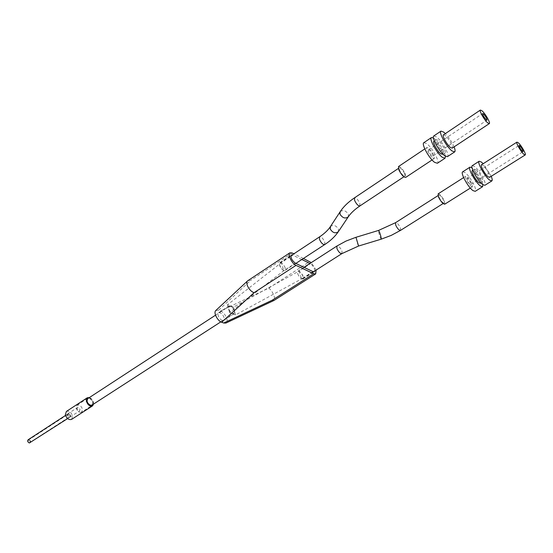 <?xml version="1.0" encoding="UTF-8"?>
<svg xmlns="http://www.w3.org/2000/svg" width="553" height="553" viewBox="0 0 553 553"><rect width="100%" height="100%" fill="white"/><g stroke="black" fill="none" stroke-linecap="round" stroke-linejoin="round"><path stroke-width="0.41" stroke-dasharray="2.77 2.07" d="M215.822 310.496L218.539 310.233L220.592 311.014C225.023 312.542 229.35 321.722 225.852 323.07M222.133 320.519C218.594 317.996 217.412 315.404 218.601 312.749L220.108 312.708C223.647 315.245 224.815 317.83 223.619 320.477L222.133 320.519M247.979 280.571L250.675 280.371L218.539 310.233M303.41 258.479L293.871 253.82M316.102 270.106L311.277 262.613M314.726 270.984C314.588 268.094 313.157 265.661 310.42 263.684L309.957 263.463M301.827 259.509L292.212 254.912M220.592 311.014L268.71 288.148C272.214 290.042 276.272 299.38 274.005 300.445M233.442 307.102L235.537 314.913L301.551 278.926L302.885 278.995C303.784 276.459 302.512 273.797 299.062 271.025L233.442 307.102L227.49 304.779L281.325 262.689L279.853 262.613C278.912 265.212 280.219 267.915 283.779 270.728L281.325 262.689L292.8 255.12M235.537 314.913L229.571 312.632L283.779 270.728L295.33 263.187M312.977 271.613L301.551 278.926L299.062 271.025L310.42 263.684M227.49 304.779L229.571 312.632M230.477 305.947C232.336 306.88 233.677 308.567 234.486 311L234.037 313.751L232.564 313.779C230.691 312.846 229.343 311.152 228.527 308.698L228.977 305.968L230.477 305.947M285.258 267.963C283.717 264.403 281.982 262.73 280.06 262.931L279.811 265.426C281.359 268.993 283.095 270.68 285.016 270.479L285.258 267.963M404.672 173.725C402.757 169.895 400.98 167.918 399.356 167.794L399.536 170.2C401.457 174.043 403.234 176.027 404.865 176.151L404.672 173.725M297.687 273.749C299.201 277.205 300.867 278.85 302.685 278.684L302.899 276.175C301.385 272.726 299.726 271.088 297.901 271.26L297.687 273.749M439.179 197.435C440.976 200.988 442.587 202.84 444.004 202.979L443.734 200.566C441.937 197.02 440.333 195.181 438.916 195.036L439.179 197.435M92.026 405.059C93.519 402.522 92.627 400.296 89.344 398.381L87.816 398.582M230.553 306.244L229.177 306.265C228.113 308.705 229.219 311.111 232.481 313.475L233.843 313.454C234.914 311.021 233.815 308.615 230.553 306.244M93.581 404.056L93.533 402.674C92.911 400.123 91.522 398.423 89.365 397.572M88.68 398.015C90.851 398.374 92.316 399.888 93.056 402.556L92.89 404.499M71.579 419.395L72.63 416.202C71.323 412.262 69.249 410.672 66.401 411.432M67.936 413.755L67.507 415.068C68.04 416.699 68.897 417.363 70.072 417.052L70.508 415.732C69.968 414.107 69.111 413.444 67.936 413.755L77.448 407.561C78.623 407.257 79.48 407.92 80.026 409.559L79.604 410.879C78.436 411.183 77.579 410.513 77.033 408.874L77.448 407.561M81.637 412.151C79.183 412.78 77.385 411.377 76.238 407.941L77.109 405.19C79.563 404.554 81.36 405.95 82.515 409.379L81.637 412.151L92.199 405.328M30.125 442.849C30.947 441.57 30.539 440.499 28.901 439.628L28.12 439.766M28.956 440.022L30.145 441.135L29.897 442.49L28.887 442.435L28.106 441.481L28.106 440.395L28.956 440.022M68.738 413.699L67.971 413.81C67.196 415.089 67.639 416.188 69.277 417.107L70.037 416.997C70.812 415.725 70.383 414.626 68.738 413.699M68.8 414.093L70.01 415.255L69.802 416.623L68.807 416.54L68.005 415.552L67.978 414.446L68.8 414.093M432.833 158.02L434.299 158.483C434.589 155.669 432.66 152.144 428.513 147.9L427.013 147.416C425.527 148.038 429.888 155.994 432.833 158.02M398.519 166.543C400.642 166.702 402.943 169.273 405.439 174.25L405.688 177.409M423.861 142.681L426.681 143.6C432.17 147.471 440.147 162.043 437.402 163.246M445.462 156.243C443.589 149.732 439.849 143.821 434.229 138.506L433.421 137.946M433.911 141.243L435.681 141.851C439.172 144.361 444.356 153.769 442.635 154.501M438.031 140.275L436.269 139.66C434.547 140.358 439.815 149.891 443.292 152.358L445.006 152.939C446.713 152.213 441.515 142.798 438.031 140.275M433.808 135.962L436.573 136.93C442.013 140.891 450.08 155.517 447.425 156.658M454.082 146.891C451.919 141.969 449.008 137.538 445.352 133.612M443.485 134.863L445.213 135.499C448.649 138.043 453.861 147.437 452.202 148.128M429.425 150.029L428.561 149.752C428.402 151.384 429.515 153.423 431.914 155.87L432.764 156.14C432.93 154.515 431.817 152.476 429.425 150.029M471.149 186.416L472.352 186.803C472.532 184.101 470.7 180.741 466.843 176.718L465.619 176.31C465.439 179.027 467.285 182.4 471.149 186.416M438.149 193.847C439.994 194.034 442.082 196.426 444.412 201.029L444.764 204.175M462.709 171.824L465.011 172.584C469.974 176.068 477.757 190.315 475.221 191.324M482.893 184.681C480.896 178.356 477.363 172.771 472.29 167.925L471.992 167.711M472.283 170.628L473.734 171.133C476.886 173.386 481.94 182.58 480.35 183.188M475.995 169.688L474.557 169.177C472.96 169.757 478.096 179.061 481.234 181.273L482.631 181.757C484.207 181.149 479.14 171.955 475.995 169.688M472.283 165.672L474.543 166.481C479.458 170.034 487.331 184.329 484.877 185.283M491.251 176.289L483.17 163.716M481.49 164.787L482.907 165.312C486.011 167.6 491.092 176.773 489.564 177.354M467.755 178.757L467.05 178.529C466.946 180.091 468.011 182.034 470.237 184.356L470.935 184.584C471.038 183.022 469.974 181.08 467.755 178.757M292.122 252.963L250.675 280.371M268.71 288.148L309.735 261.569M324.673 244.599L324.791 242.103C323.146 238.488 321.411 236.739 319.593 236.843M338.374 231.638L338.533 229.163C336.12 225.424 333.438 224.532 330.494 226.502M348.176 216.976L348.418 214.343C345.819 210.458 343.054 209.587 340.136 211.744M359.899 205.951L359.872 203.483C358.074 199.716 356.291 197.829 354.528 197.829M341.899 253.606L341.982 251.117C340.378 247.613 338.719 245.905 336.991 245.988M358.579 246.03L357.611 243.997L355.973 237.292M381.176 239.173L380.125 237.168C378.909 233.608 378.39 231.361 378.57 230.421M400.531 230.394L400.427 227.94C398.741 224.456 397.123 222.693 395.589 222.659M302.885 278.995L314.298 271.696M279.853 262.613L291.348 255.023M234.037 313.751L223.619 320.477M228.977 305.968L218.601 312.749M280.06 262.931L290.906 255.776M285.016 270.479L295.827 263.422M398.36 168.458L399.356 167.794M403.863 176.815L404.865 176.151M302.685 278.684L313.468 271.786M297.901 271.26L303.991 267.32M443.105 203.545L444.004 202.979M438.017 195.61L438.916 195.036M215.546 315.169L229.177 306.265M220.82 321.867L233.843 313.454M70.072 417.052L79.604 410.879M77.109 405.19L87.644 398.312M65.544 415.393L67.971 413.81M67.611 418.573L70.037 416.997M29.897 442.49L69.802 416.623M28.355 440.126L68.213 414.183M432.066 159.962L434.299 158.483M424.794 148.909L427.013 147.416M436.269 139.66L434.319 140.967M428.561 149.752L482.686 113.531M432.764 156.14L487.02 120.132M445.006 152.939L443.05 154.232M470.347 188.068L472.352 186.803M463.621 177.589L465.619 176.31M474.557 169.177L472.808 170.296M467.05 178.529L519.073 145.411M470.935 184.584L523.083 151.646M482.631 181.757L480.875 182.863"/><path stroke-width="0.83" d="M296.014 265.371L254.145 292.634L221.656 322.254C217.564 320.906 213.195 312.563 215.822 310.496L247.668 280.813L289.883 252.811C287.221 254.138 291.846 263.636 296.014 265.371L313.669 273.756L315.687 273.887L316.102 270.106M221.656 322.254L223.716 323.014L272.235 300.196L313.669 273.756M225.852 323.07L223.716 323.014M254.145 292.634C249.555 291.569 244.868 283.053 247.668 280.813M311.277 262.613L303.41 258.479M293.871 253.82L292.122 252.963L289.883 252.811M309.957 263.463L301.827 259.509M292.212 254.912L291.348 255.023C290.456 257.608 291.784 260.325 295.33 263.187L312.977 271.613L314.298 271.696L314.726 270.984M315.687 273.887L274.005 300.445L272.235 300.196M215.546 315.169L87.816 398.582C86.33 401.125 87.236 403.351 90.526 405.259L92.026 405.059L220.82 321.867M92.545 405.874L71.579 419.395C68.738 420.142 66.664 418.545 65.365 414.598L66.401 411.432L87.284 397.773L86.303 400.946C87.657 404.934 89.738 406.579 92.545 405.874L93.581 404.056M87.284 397.773L89.365 397.572M92.89 404.499L92.199 405.328C89.766 405.943 87.962 404.52 86.786 401.063L87.644 398.312L88.68 398.015M65.544 415.393L28.12 439.766C27.304 441.045 27.712 442.117 29.35 442.981L67.611 418.573M432.066 159.962L405.688 177.409C403.566 177.25 401.257 174.665 398.761 169.667L398.519 166.543L424.794 148.909M445.054 158.22L437.402 163.246L434.706 162.409C429.232 158.676 421.082 143.815 423.861 142.681L431.451 137.552C428.741 138.637 436.96 153.547 442.393 157.342L445.054 158.22L445.462 156.243M433.421 137.946L431.451 137.552M443.05 154.232L440.914 153.928C437.43 151.481 432.176 141.948 433.911 141.243L434.319 140.967M454.663 151.902L447.425 156.658L444.778 155.766C439.359 151.957 431.119 137.033 433.808 135.962L440.99 131.109C438.363 132.132 446.672 147.105 452.05 150.976L454.663 151.902C455.375 151.322 455.188 149.649 454.082 146.891M445.352 133.612L443.72 132.119L440.99 131.109M489.301 123.623L452.202 148.128L450.522 147.527C447.094 145.038 441.812 135.526 443.485 134.863L480.391 110.054C478.939 110.559 484.449 120.215 487.739 122.904L489.301 123.623C490.732 123.084 485.299 113.559 482.002 110.807L480.391 110.054M486.253 119.78C483.916 117.167 482.728 115.079 482.686 113.531L483.467 113.897C485.804 116.51 486.986 118.591 487.02 120.132L486.253 119.78M470.347 188.068L444.764 204.175C442.918 203.988 440.824 201.582 438.488 196.958L438.149 193.847L463.621 177.589M482.589 186.714L475.221 191.324L473.015 190.626C468.073 187.273 460.137 172.764 462.709 171.824L470.015 167.13C467.506 168.029 475.511 182.58 480.419 185.988L482.589 186.714L482.893 184.681M471.992 167.711L470.015 167.13M480.875 182.863L480.35 183.188L478.946 182.718C475.794 180.513 470.679 171.216 472.283 170.628L472.808 170.296M491.838 180.928L484.877 185.283L482.714 184.55C477.82 181.121 469.794 166.557 472.283 165.672L479.188 161.234C476.762 162.084 484.857 176.684 489.702 180.16L491.838 180.928C492.481 180.423 492.281 178.882 491.251 176.289M483.17 163.716L481.421 162.07L479.188 161.234M525.198 154.944L489.564 177.354L488.188 176.856C485.092 174.624 479.949 165.34 481.49 164.787L516.944 142.128C515.603 142.536 520.967 151.944 523.926 154.356L525.198 154.944C526.525 154.508 521.223 145.211 518.258 142.75L516.944 142.128M522.461 151.356C520.29 148.888 519.156 146.904 519.073 145.411L519.702 145.709C521.873 148.183 523.007 150.16 523.083 151.646L522.461 151.356M290.906 255.776L319.593 236.843L319.475 239.318C321.12 242.947 322.848 244.703 324.673 244.599L295.827 263.422M330.494 226.502L330.245 229.08C332.761 232.917 335.464 233.767 338.374 231.638C335.083 236.477 330.514 240.797 324.673 244.599M319.593 236.843C324.086 233.829 327.507 230.684 329.871 227.407L340.136 211.744L339.998 214.198C342.584 218.082 345.342 218.96 348.272 216.831C350.754 213.14 354.625 209.511 359.899 205.951L403.863 176.815M340.136 211.744C343.489 206.663 348.286 202.025 354.528 197.829L354.549 200.276C356.353 204.057 358.13 205.951 359.899 205.951M303.991 267.32L336.991 245.988L336.908 248.456C338.512 251.968 340.178 253.689 341.899 253.606L313.468 271.786M336.991 245.988L346.019 241.06L355.966 237.292L358.579 246.03L341.899 253.606M355.973 237.292L378.57 230.421L379.628 232.405C380.851 235.986 381.37 238.239 381.19 239.173L358.579 246.03M378.57 230.421L395.589 222.659L395.692 225.085C397.379 228.583 398.996 230.352 400.531 230.394L391.22 235.391L381.19 239.173M225.852 323.076L273.887 300.514M338.374 231.638L348.176 216.976M354.528 197.829L398.36 168.458M400.531 230.394L443.105 203.545M395.589 222.659L438.017 195.61"/></g></svg>
